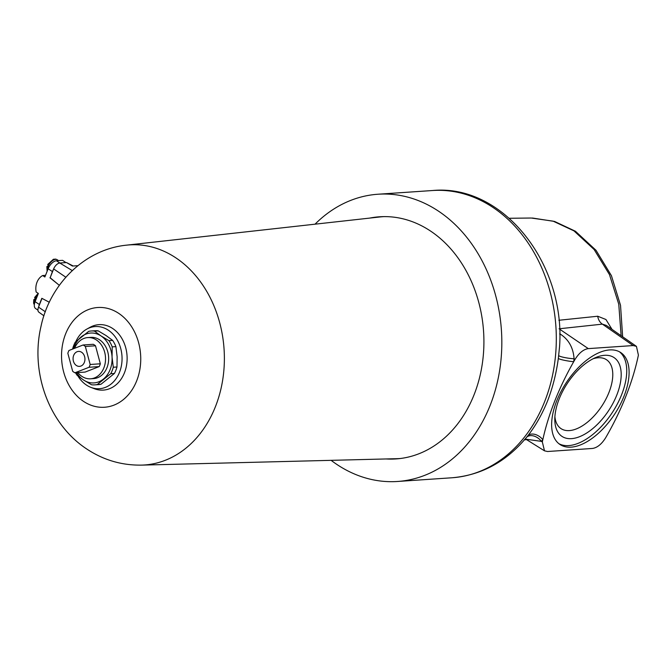 <?xml version="1.0" encoding="UTF-8"?>
<svg xmlns="http://www.w3.org/2000/svg" width="672" height="672" viewBox="0 0 672 672"><rect width="100%" height="100%" fill="white"/><g stroke="black" fill="none" stroke-linecap="round" stroke-linejoin="round"><path stroke-width="1.01" d="M554.887 416.699A41.269 21.613 123.4 0 0 561.044 428.635A41.269 21.613 123.4 0 0 569.344 430.592A41.269 21.613 123.4 0 0 605.774 399.37A41.269 21.613 123.4 0 0 606.48 359.722A41.269 21.613 123.4 0 0 598.181 357.773A41.269 21.613 123.4 0 0 593.082 358.772M604.498 355.312A47.225 24.738 123.4 0 0 595.812 357.504A47.225 24.738 123.4 0 0 554.803 419.698A47.225 24.738 123.4 0 0 571.502 438.64A47.225 24.738 123.4 0 0 616.812 395.01A47.225 24.738 123.4 0 0 604.498 355.312M609.613 349.927A55.104 28.854 123.4 0 0 560.986 391.616A55.104 28.854 123.4 0 0 560.036 444.536A55.104 28.854 123.4 0 0 571.124 447.149A55.104 28.854 123.4 0 0 619.752 405.46A55.104 28.854 123.4 0 0 620.701 352.54A55.104 28.854 123.4 0 0 609.613 349.927M558.886 443.696A55.104 28.854 123.4 0 0 568.756 445.586A55.104 28.854 123.4 0 0 616.753 405.082A55.104 28.854 123.4 0 0 619.483 351.809M386.14 458.959A121.355 96.02 -93.9 0 0 396.018 458.926A121.355 96.02 -93.9 0 0 474.071 394.766A121.355 96.02 -93.9 0 0 467.124 272.63A121.355 96.02 -93.9 0 0 379.52 216.787A121.355 96.02 -93.9 0 0 369.743 218.089M621.138 335.731L618.761 304.214L609.496 274.663L594.14 249.53L573.947 230.857L575.434 231.252L596.022 250.303L611.428 275.68L620.525 305.306L622.642 336.773M331.128 460.345A143.951 113.904 -93.9 0 0 397.547 481.471A143.951 113.904 -93.9 0 0 490.148 405.367A143.951 113.904 -93.9 0 0 481.9 260.476A143.951 113.904 -93.9 0 0 377.992 194.233A143.951 113.904 -93.9 0 0 315.042 224.179M526.176 437.8L527.621 436.027C535.483 426.014 542.144 414.271 547.621 400.789C552.703 387.61 556.273 373.498 558.331 358.462L559.574 346.559C565.614 264.046 503.143 183.666 432.466 190.529L377.992 194.233M432.466 190.529A143.951 113.904 -93.9 0 1 536.382 256.771A143.951 113.904 -93.9 0 1 544.631 401.654A143.951 113.904 -93.9 0 1 452.029 477.767C481.933 475.171 507.091 461.303 527.503 436.178L527.621 436.027A10.492 7.031 -141.6 0 1 542.816 439.723A174.938 91.619 -56.6 0 1 573.695 361.729A174.938 91.619 -56.6 0 1 575.022 359.419L574.081 358.781L573.695 361.729A10.492 1.159 -170.9 0 1 558.331 358.462M606.295 325.399L636.434 346.366L638.4 355.102A174.938 91.619 -56.6 0 1 605.716 437.657C601.675 444.142 597.248 447.745 592.435 448.459L547.562 451.508L544.488 450.828L542.338 441.966A174.938 91.619 -56.6 0 1 542.816 439.723L541.38 441.37L542.338 441.966M636.434 346.366L633.175 345.559L602.381 324.139L559.079 328.793L588.302 348.617L633.175 345.559M588.302 348.617C583.498 349.331 579.071 352.934 575.022 359.419M573.947 230.857L553.098 221.147L531.258 218.03L509.359 218.266M558.86 320.267L597.736 316.235L605.934 319.502L612.016 329.381M606.27 325.391L602.381 324.139A10.492 8.534 -96.1 0 1 597.736 316.235M559.709 333.581L560.557 334.278C568.781 339.679 573.283 347.844 574.081 358.781A10.492 1.453 -172.1 0 1 558.718 355.597M526.369 437.548A10.492 7.216 40.4 0 1 541.38 441.37L526.184 439.236M559.734 334.614A10.492 5.972 129.6 0 0 560.557 334.278M75.835 341.594A31.147 24.646 86.1 0 1 86.873 329.07A31.147 24.646 86.1 0 1 108.259 330.154A31.147 24.646 86.1 0 1 120.456 369.592A31.147 24.646 86.1 0 1 90.838 387.358A31.147 24.646 86.1 0 1 86.503 385.106A31.147 24.646 86.1 0 1 77.868 375.892M86.873 329.07L90.073 327.298A32.794 25.948 86.1 0 1 112.594 328.44A32.794 25.948 86.1 0 1 125.437 369.97A32.794 25.948 86.1 0 1 94.256 388.676L90.838 387.358M126.546 245.154C84.428 249.346 49.745 284.55 40.992 326.424C30.215 372.028 48.602 424.318 87.276 449.341C103.799 460.16 121.884 465.419 141.523 465.116A110.3 87.276 86.1 0 0 222.6 380.52A110.3 87.276 86.1 0 0 175.518 257.628A110.3 87.276 86.1 0 0 126.546 245.154L380.1 216.938A121.229 95.92 86.1 0 1 383.342 216.653A121.229 95.92 86.1 0 1 383.905 216.611M43.924 315.806L38.85 312.161A6.384 3.343 -56.6 0 1 38.531 307.129L41.992 298.393M59.329 285.34L50.165 277.738L53.659 268.918A6.384 3.343 -56.6 0 1 59.783 263.021L66.528 262.559L72.484 266.053L77.86 265.684M400.378 458.506A121.229 95.92 86.1 0 1 399.815 458.539A121.229 95.92 86.1 0 1 396.564 458.69L141.523 465.116M47.183 301.132L49.316 302.291M66.528 262.559L73.206 266.003M47.687 264.491L53.441 259.232L54.382 259.249A7.795 4.082 123.4 0 1 55.129 259.123A7.795 4.082 123.4 0 1 55.81 259.148L57.179 259.72A7.871 4.124 123.4 0 0 55.6 259.35A7.871 4.124 123.4 0 0 49.778 263.483A7.871 4.124 123.4 0 0 47.359 270.732M34.574 299.334L33.768 299.645L33.6 303.173L34.322 304.828M47.662 266.288L46.847 266.599L47.124 271.32M37.943 310.094L35.616 308.566A8.66 4.536 -56.6 0 1 35.104 301.686L38.363 293.454L36.145 292.001A14.658 11.6 86.1 0 1 42.664 275.537L44.873 276.998L48.132 268.766A8.66 4.536 -56.6 0 1 56.448 260.761L62.546 260.341L65.965 262.592M53.458 269.422A8.66 4.536 123.4 0 0 52.399 271.572L50.198 277.763M42.664 275.537L45.528 275.335M49.333 302.266L41.824 298.301L39.362 304.5A8.66 4.536 123.4 0 0 38.732 306.625M49.946 277.78L58.052 284.281M34.373 299.351L34.213 300.392A7.795 4.082 123.4 0 1 35.028 298.334L35.188 297.293M47.452 266.305L47.292 267.347A7.795 4.082 123.4 0 1 48.107 265.289L48.266 264.247M90.577 378.806L93.702 378.588A20.664 16.346 -93.9 0 0 108.385 362.426A20.664 16.346 -93.9 0 0 99.515 339.755A20.664 16.346 -93.9 0 0 90.896 337.369L87.772 337.579A20.664 16.346 86.1 0 1 96.39 339.965A20.664 16.346 86.1 0 1 105.26 362.645A20.664 16.346 86.1 0 1 90.577 378.806A20.664 16.346 86.1 0 1 81.959 376.421A20.664 16.346 86.1 0 1 77.809 372.582M76.658 372.666A24.99 19.774 -93.9 0 0 83.572 380.024L91.518 384.762A26.989 21.353 -93.9 0 0 94.836 384.863A26.989 21.353 -93.9 0 0 97.322 384.502L110.737 373.708A26.989 21.353 -93.9 0 0 113.299 367.24L112.056 357.101L112.216 346.878A26.989 21.353 -93.9 0 0 108.982 340.662L101.027 335.933L94.483 331.103A26.989 21.353 -93.9 0 0 91.165 331.002A26.989 21.353 -93.9 0 0 88.679 331.355L75.264 342.157A26.989 21.353 -93.9 0 0 72.702 348.625M75.516 372.742A26.989 21.353 -93.9 0 0 77.02 375.203L83.572 380.024A24.99 19.774 -93.9 0 0 103.328 379.151A24.99 19.774 -93.9 0 0 112.056 357.101A24.99 19.774 -93.9 0 0 101.027 335.933A24.99 19.774 -93.9 0 0 81.27 336.806A24.99 19.774 -93.9 0 0 73.702 348.642M94.483 331.103L98.154 330.851A26.989 21.353 -93.9 0 0 94.844 330.75L91.165 331.002M112.216 346.878L115.895 346.626A26.989 21.353 -93.9 0 0 112.652 340.41L108.982 340.662M110.737 373.708L114.416 373.456A26.989 21.353 -93.9 0 0 116.978 366.988L113.299 367.24M94.836 384.863L98.507 384.611A26.989 21.353 -93.9 0 0 100.993 384.25L97.322 384.502M98.154 330.851L106.109 335.58L112.652 340.41M115.895 346.626L117.138 356.756L116.978 366.988M114.416 373.456L100.993 384.25M74.558 348.314A20.664 16.346 86.1 0 1 87.772 337.579M81.631 352.271A7.501 5.93 86.1 0 1 84.848 360.503A7.501 5.93 86.1 0 1 79.514 366.366A7.501 5.93 86.1 0 1 76.39 365.501A7.501 5.93 86.1 0 1 73.172 357.269A7.501 5.93 86.1 0 1 78.498 351.406A7.501 5.93 86.1 0 1 81.631 352.271M74.928 372.784A14.994 11.861 86.1 0 1 73.769 372.112A14.994 11.861 86.1 0 1 72.677 371.297L67.847 353.287A14.994 11.861 86.1 0 1 68.956 350.498L83.093 344.988A14.994 11.861 86.1 0 1 85.344 346.466L90.166 364.484A14.994 11.861 86.1 0 1 89.057 367.273L74.928 372.784L85.092 372.086L99.221 366.584L89.057 367.273M83.093 344.988L93.257 344.291A14.994 11.861 86.1 0 1 95.508 345.778L85.344 346.466M90.166 364.484L100.33 363.787A14.994 11.861 86.1 0 1 99.221 366.584M100.33 363.787L95.508 345.778M83.681 401.478A49.98 39.547 86.1 0 1 65.596 333.934A49.98 39.547 86.1 0 1 118.6 313.278A49.98 39.547 86.1 0 1 136.693 380.814A49.98 39.547 86.1 0 1 83.681 401.478M72.257 270.572L59.783 263.021M45.326 311.766L38.531 307.129M65.822 277.208L53.659 268.918M56.448 260.761L59.867 263.012M35.104 301.686L39.362 304.5M52.399 271.572L48.132 268.766M37.582 295.428A7.871 4.124 123.4 0 0 34.381 304.315M452.029 477.767L397.547 481.471M526.512 439.597L524.454 439.858M532.417 218.022L554.56 221.449L575.434 231.252M525.949 439.244L544.488 450.828M526.924 439.295L524.227 439.757M383.342 216.653L383.872 216.611M399.815 458.539L400.344 458.506M57.179 259.72L58.54 260.618M38.178 293.336L34.6 297.536"/></g></svg>

